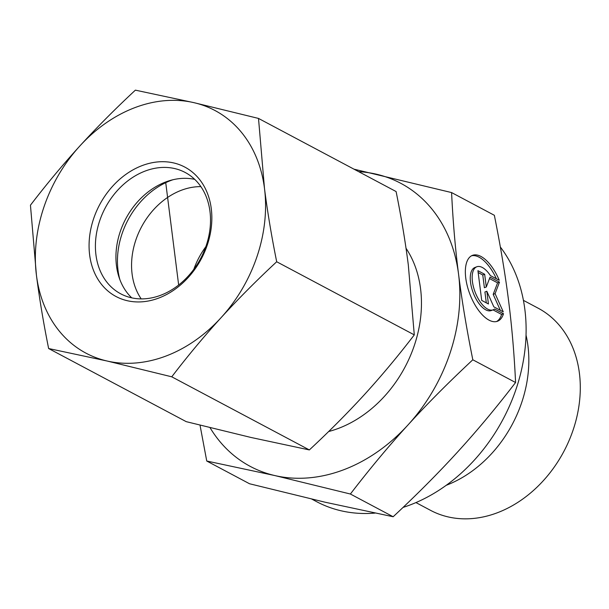 <?xml version="1.0" encoding="UTF-8"?>
<svg xmlns="http://www.w3.org/2000/svg" width="609" height="609" viewBox="0 0 609 609"><rect width="100%" height="100%" fill="white"/><g stroke="black" fill="none" stroke-linecap="round" stroke-linejoin="round"><path stroke-width="0.91" d="M503.498 313.719A35.238 16.215 -110.8 0 1 497.53 321.232A35.238 16.215 -110.8 0 1 469.844 294.063A35.238 16.215 -110.8 0 1 472.462 255.361A35.238 16.215 -110.8 0 1 499.251 280.285L490.359 275.557A23.028 10.597 69.2 0 0 476.809 266.772A23.028 10.597 69.2 0 0 475.096 292.061A23.028 10.597 69.2 0 0 493.183 309.821A23.028 10.597 69.2 0 0 494.599 308.991L503.498 313.719L501.595 314.442L493.016 309.882M496.365 278.747A35.238 16.215 69.2 0 0 471.541 255.788M496.556 321.529A35.238 16.215 69.2 0 0 501.595 314.442M493.183 309.821L491.288 310.544A23.028 10.597 -110.8 0 1 473.193 292.784A23.028 10.597 -110.8 0 1 474.906 267.496L476.809 266.772M488.441 303.982L481.704 300.404L477.928 270.685L484.665 274.263L486.286 286.999L490.055 277.125L499.487 282.142L495.087 293.66L503.262 311.861L493.83 306.845L486.819 291.247L488.441 303.982M486.302 302.848L484.924 291.97L486.819 291.247M500.339 310.308L493.183 294.383L497.591 282.865L489.507 278.572M495.087 293.66L493.183 294.383M499.487 282.142L497.591 282.865M486.286 286.999L484.383 287.722L482.77 274.986L478.164 272.543M484.665 274.263L482.77 274.986M523.413 300.359L538.105 308.162A114.507 89.987 118 0 1 563.827 451.505A114.507 89.987 118 0 1 430.632 510.388L415.939 502.585M526.031 335.117A114.507 89.987 118 0 1 446.214 485.304M210.029 427.655A160.304 125.979 -62 0 0 274.941 475.591L206.748 461.028L249.515 483.752L324.962 502.181L393.155 516.744C417.195 494.341 438.807 472.607 457.991 451.558C477.197 430.525 496.388 407.505 515.579 382.521C514.255 354.286 511.933 327.056 508.599 300.838C505.28 274.629 500.529 246.112 494.356 215.297L451.589 192.573C452.944 221.189 455.273 248.411 458.569 274.256L458.585 274.339C461.835 300.123 466.578 328.609 472.812 359.79C448.468 382.505 426.856 404.231 407.969 424.975C389.037 445.697 369.846 468.709 350.388 494.021L274.941 475.591A160.304 125.979 -62 0 0 407.969 424.975A160.304 125.979 -62 0 0 458.585 274.339M515.579 382.521L472.812 359.79M393.155 516.744L350.388 494.021M353.996 169.173L451.589 192.573M500.347 247.01A160.304 125.979 118 0 1 513.973 395.005A160.304 125.979 118 0 1 403.059 507.411M375.045 513.09A160.304 125.979 118 0 1 316.596 501.656L311.831 499.121M206.748 461.028L200.026 425.158M458.569 274.256A160.304 125.979 -62 0 0 376.141 174.144A160.304 125.979 -62 0 0 358.663 171.654M119.874 279.607A73.613 57.847 118 0 1 172.948 179.739M200.871 186.628A68.703 53.988 -62 0 0 141.44 227.035A68.703 53.988 -62 0 0 141.204 298.897M193.799 269.345A68.703 53.988 118 0 1 205.804 246.752M209.976 211.46A68.703 53.988 118 0 1 183.37 281A68.703 53.988 118 0 1 120.719 293.82A68.703 53.988 118 0 1 105.288 207.814A68.703 53.988 118 0 1 185.205 172.484A68.703 53.988 118 0 1 209.976 211.46M211.277 208.689A73.286 57.589 -62 0 0 112.779 186.065A73.286 57.589 -62 0 0 127.327 300.724A73.286 57.589 -62 0 0 211.277 208.689M131.742 297.854A68.703 53.988 118 0 1 116.471 265.752A68.703 53.988 118 0 1 194.713 179.366M107.085 361.015A137.406 107.983 -62 0 0 221.113 317.632A137.406 107.983 -62 0 0 264.489 188.44A137.406 107.983 -62 0 0 193.829 102.632A137.406 107.983 -62 0 0 79.809 146.023A137.406 107.983 -62 0 0 36.433 275.215A137.406 107.983 -62 0 0 107.085 361.015L48.636 348.531C43.498 323.029 39.425 298.593 36.433 275.215L30.45 205.203C46.284 184.512 62.735 164.788 79.809 146.023C96.938 127.289 115.466 108.661 135.381 90.147L193.829 102.632L258.505 118.428L264.489 188.44C267.48 211.818 271.553 236.254 276.692 261.756C256.77 280.269 238.248 298.897 221.113 317.632C204.045 336.396 187.587 356.128 171.761 376.811L107.085 361.015M48.636 348.531L186.232 421.656L250.9 437.445L309.357 449.937C329.271 431.423 347.8 412.795 364.928 394.061C382.003 375.289 398.453 355.565 414.287 334.881L408.304 264.869C405.305 241.491 401.24 217.055 396.101 191.553L258.505 118.428M309.357 449.937L171.761 376.811M414.287 334.881L276.692 261.756M178.658 285.02L165.648 181.984M328.632 431.53A114.507 89.987 -62 0 0 420.568 288.773A114.507 89.987 -62 0 0 406.028 248.266"/></g></svg>
